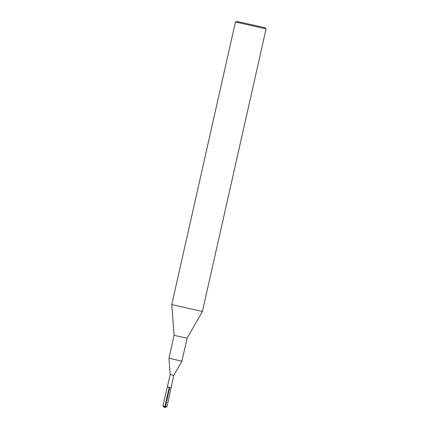 <?xml version="1.0" encoding="UTF-8"?>
<svg xmlns="http://www.w3.org/2000/svg" width="429" height="429" viewBox="0 0 429 429"><rect width="100%" height="100%" fill="white"/><g stroke="black" fill="none" stroke-linecap="round" stroke-linejoin="round"><path stroke-width="0.64" d="M172.485 375.091L173.793 375.386L171.107 387.703L167.342 386.851L171.107 387.703L166.951 406.794L162.913 405.882L170.206 374.576L172.485 375.091M187.092 338.24L202.402 311.497L171.761 304.59L174.12 335.317L168.951 358.258L181.923 361.18L187.092 338.24L174.12 335.317M235.451 21.992L266.087 28.893L264.757 27.665L254.724 25.402L237.178 21.45L235.451 21.992L171.761 304.59M162.913 405.882L164.656 407.55L169.224 387.274L169.739 387.392L165.481 406.461L164.656 407.55L166.951 406.794M173.793 375.386L181.923 361.18M170.206 374.576L168.951 358.258M266.087 28.893L202.402 311.497"/></g></svg>
